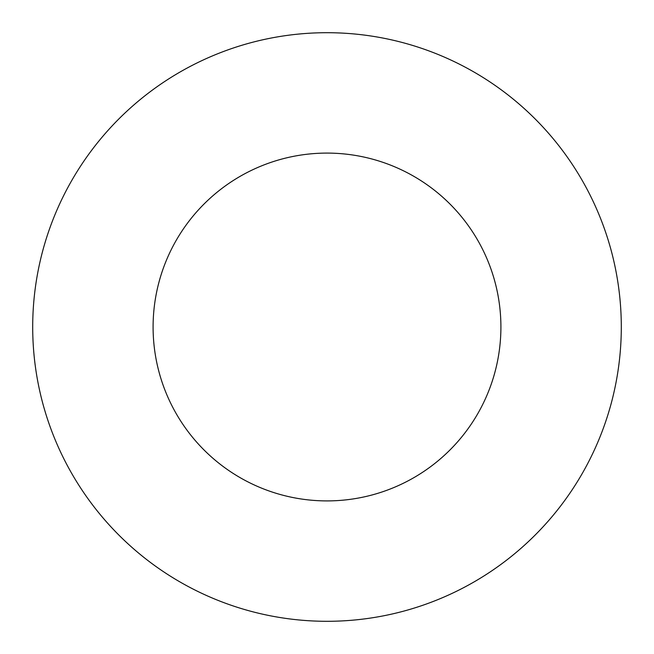 <?xml version="1.0" encoding="UTF-8"?>
<svg xmlns="http://www.w3.org/2000/svg" width="654" height="654" viewBox="0 0 654 654"><rect width="100%" height="100%" fill="white"/><g stroke="black" fill="none" stroke-linecap="round" stroke-linejoin="round"><path stroke-width="0.98" d="M500.907 327A173.907 173.907 0 0 0 327 153.093A173.907 173.907 0 0 0 153.093 327A173.907 173.907 0 0 0 327 500.907A173.907 173.907 0 0 0 500.907 327M621.3 327A294.3 294.3 0 0 0 327 32.7A294.3 294.3 0 0 0 32.7 327A294.3 294.3 0 0 0 327 621.3A294.3 294.3 0 0 0 621.3 327"/></g></svg>
